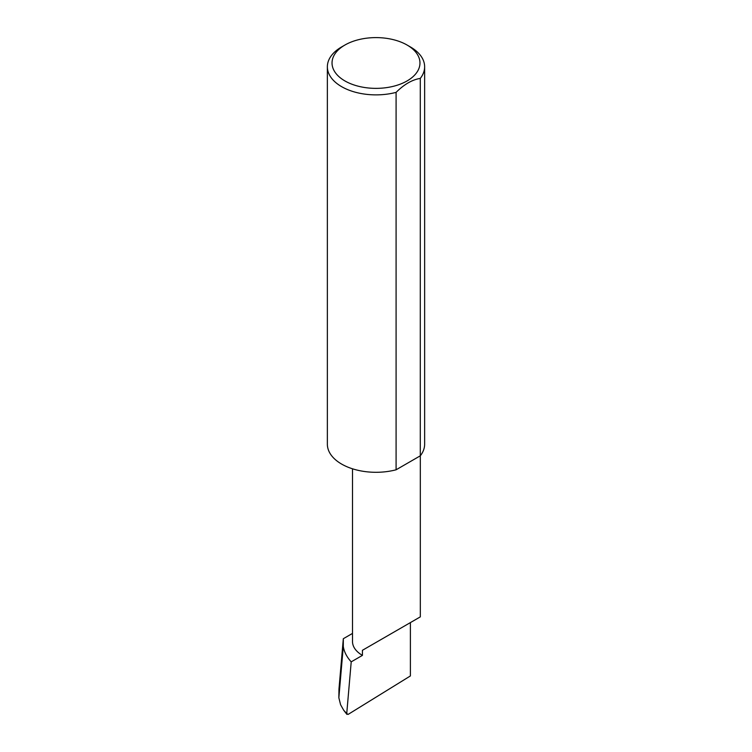 <?xml version="1.0" encoding="UTF-8"?>
<svg xmlns="http://www.w3.org/2000/svg" width="752" height="752" viewBox="0 0 752 752"><rect width="100%" height="100%" fill="white"/><g stroke="black" fill="none" stroke-linecap="round" stroke-linejoin="round"><path stroke-width="1.13" d="M352.5 633.419L343.326 638.711L343.288 646.485C344.172 651.918 346.813 657.041 351.212 661.854L362.426 655.377L362.426 650.292L410.395 622.6C427.813 612.542 418.366 617.994 410.395 622.6L362.426 650.292M351.212 661.854L346.738 713.563L343.692 710.236L346.916 714.381L346.738 713.563L348.129 714.4L410.395 675.945L410.395 622.6L420.321 616.866L420.321 455.778M362.426 655.377A33.915 19.58 180 0 1 352.5 641.531L352.5 468.797M410.395 46.944L407.086 45.035A43.964 25.38 180 0 1 407.086 80.934A43.964 25.38 180 0 1 344.914 80.934A43.964 25.38 180 0 1 344.914 45.035A43.964 25.38 180 0 1 407.086 45.035L410.395 46.944A48.636 28.078 0 0 1 424.636 66.796L424.636 444.216A48.636 28.078 0 0 1 420.293 455.815L396.088 469.793A48.636 28.078 0 0 1 341.605 464.069A48.636 28.078 0 0 1 327.364 444.216L327.364 66.796A48.636 28.078 0 0 0 341.605 86.649A48.636 28.078 0 0 0 396.088 92.374L396.088 469.793M344.914 45.035L341.605 46.944A48.636 28.078 0 0 0 327.364 66.796M343.326 638.711L338.973 688.973L338.851 697.753L343.288 646.485M338.851 697.753L340.581 704.718L343.692 710.236M396.088 92.374C404.144 84.365 412.218 79.703 420.293 78.396A48.636 28.078 0 0 0 424.636 66.796M420.293 78.396L420.293 455.815"/></g></svg>
